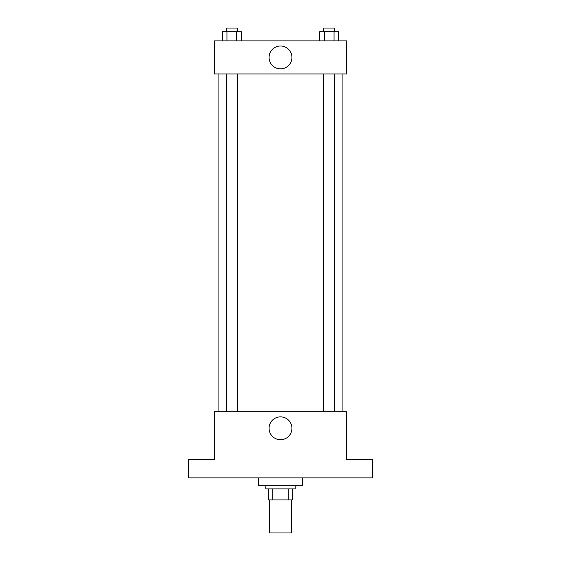 <?xml version="1.0" encoding="UTF-8"?>
<svg xmlns="http://www.w3.org/2000/svg" width="561" height="561" viewBox="0 0 561 561"><rect width="100%" height="100%" fill="white"/><g stroke="black" fill="none" stroke-linecap="round" stroke-linejoin="round"><path stroke-width="0.84" d="M269.483 499.9L269.483 532.95L291.517 532.95L291.517 499.9M288.228 488.883L288.228 499.9L268.565 499.9L268.565 488.883M288.228 499.9L292.435 499.9L292.435 488.883L292.435 499.9M295.191 485.216L295.191 488.883L265.809 488.883L265.809 485.216M272.772 488.883L272.772 499.9M258.467 477.867L258.467 485.216L302.533 485.216L302.533 477.867M372.301 477.867L188.699 477.867L188.699 459.508L214.407 459.508L214.407 411.774L346.593 411.774L346.593 459.508L372.301 459.508L372.301 477.867M291.93 428.295A11.43 11.43 0 0 1 274.785 438.197A11.43 11.43 0 0 1 274.785 418.394A11.43 11.43 0 0 1 291.93 428.295M342.925 73.947L342.925 411.774M323.753 411.774L323.753 73.947M237.247 73.947L237.247 411.774M346.593 73.947L214.407 73.947L214.407 40.904L346.593 40.904L346.593 73.947M291.93 57.425A11.43 11.43 0 0 1 274.785 67.327A11.43 11.43 0 0 1 274.785 47.524A11.43 11.43 0 0 1 291.93 57.425M338.802 40.904L338.802 31.725L319.721 31.725L319.721 40.904M334.033 31.725L334.033 40.904M324.496 31.725L324.496 40.904M323.753 31.725L323.753 28.05L334.77 28.05L334.77 31.725M241.279 40.904L241.279 31.725L222.198 31.725L222.198 40.904M236.504 31.725L236.504 40.904M226.967 31.725L226.967 40.904M226.23 31.725L226.23 28.05L237.247 28.05L237.247 31.725M218.075 73.947L218.075 411.774M334.77 411.774L334.77 73.947M226.23 73.947L226.23 411.774"/></g></svg>
